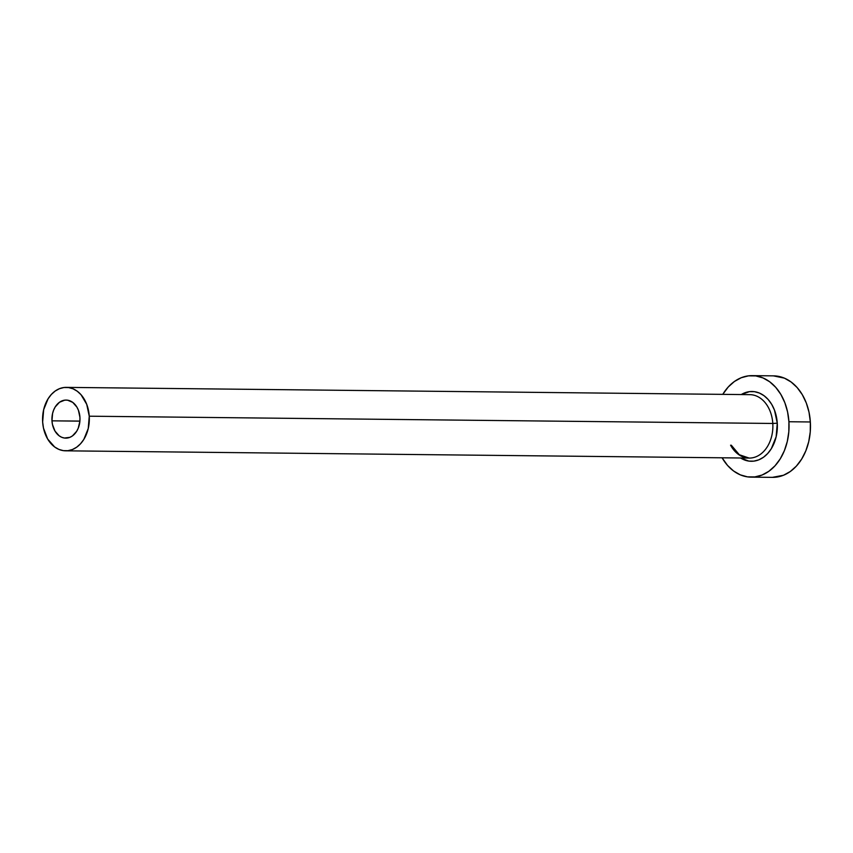 <?xml version="1.0" encoding="UTF-8"?>
<svg xmlns="http://www.w3.org/2000/svg" width="853" height="853" viewBox="0 0 853 853"><rect width="100%" height="100%" fill="white"/><g stroke="black" fill="none" stroke-linecap="round" stroke-linejoin="round"><path stroke-width="1.28" d="M79.937 417.362A19.033 14.032 90.6 0 1 65.745 438.133A19.033 14.032 90.6 0 1 51.969 420.838L79.894 421.137L78.241 428.185L76.685 431.266L72.409 435.947L69.85 437.344L64.391 438.026L61.704 437.28L59.177 435.83L54.987 431.074L52.47 424.506L51.969 420.838L52.577 413.46L53.664 410.016L55.221 406.934L59.497 402.253L64.764 400.153L67.515 400.174L72.729 402.371L76.919 407.126L78.412 410.24L79.937 417.362L79.894 421.094L51.969 420.838A19.033 14.032 90.6 0 1 66.15 400.068A19.033 14.032 90.6 0 1 79.937 417.362M730.584 445.191A31.721 23.383 -89.4 0 0 749.659 458.082A31.721 23.383 -89.4 0 0 772.797 423.461L777.275 423.195A34.888 25.729 90.6 0 1 766.293 454.937A34.888 25.729 90.6 0 1 740.585 457.986L748.785 461.089L753.828 461.132L758.786 459.842L763.467 457.261L767.7 453.497L771.315 448.699L776.155 436.736L777.275 423.195L772.797 423.461A31.721 23.383 -89.4 0 0 749.83 394.651L66.289 387.379A31.721 23.383 90.6 0 1 89.256 416.2L772.797 423.461L89.256 416.2A31.721 23.383 90.6 0 1 65.617 450.821A31.721 23.383 90.6 0 1 42.65 422A31.721 23.383 90.6 0 1 66.289 387.379M751.098 477.136L772.53 477.36A50.753 37.415 -89.4 0 0 810.35 421.968A50.753 37.415 -89.4 0 0 773.607 375.864L752.175 375.64A50.753 37.415 90.6 0 1 788.918 421.745L810.35 421.968L788.918 421.745A50.753 37.415 90.6 0 1 751.098 477.136A50.753 37.415 90.6 0 1 722.096 457.794L727.524 465.407L733.569 470.984L740.308 474.854L747.484 476.859L754.82 476.923L762.028 475.046L768.841 471.293L774.993 465.823L780.25 458.839L784.408 450.597L787.298 441.438L788.822 431.693L788.918 421.745L787.586 411.967L784.867 402.755L780.868 394.449L775.75 387.369L769.705 381.781L762.966 377.922L755.79 375.917L748.454 375.853L741.246 377.73L734.433 381.472L728.281 386.953L722.768 394.363A50.753 37.415 90.6 0 1 752.175 375.64M741.257 394.555L749.456 391.644L754.5 391.687L759.426 393.062L764.064 395.728L768.222 399.556L771.741 404.429L774.481 410.144L777.275 423.195A34.888 25.729 90.6 0 0 741.257 394.555M772.349 477.36L783.459 475.27L790.273 471.528L796.425 466.047L801.681 459.063L805.829 450.832L808.729 441.662L810.254 431.917L810.35 421.968L809.017 412.202L806.298 402.979L802.3 394.672L797.182 387.593L791.136 382.016L784.397 378.146L773.426 375.864M731.288 445.202L739.295 454.724L749.158 458.082A31.721 23.383 -89.4 0 0 772.797 423.461A31.721 23.383 -89.4 0 0 749.339 394.651M42.65 422L43.482 428.11L47.683 439.06L54.656 446.972L58.868 449.392L63.357 450.64L67.941 450.683L72.452 449.51L76.706 447.175L80.555 443.752L83.839 439.38L88.243 428.505L89.256 416.2L86.718 404.333L81.024 394.715L77.25 391.228L73.038 388.808L68.549 387.561L63.964 387.518L59.454 388.691L55.2 391.026L51.351 394.449L48.067 398.82L43.663 409.696L42.65 422M749.158 458.082L65.617 450.821"/></g></svg>
